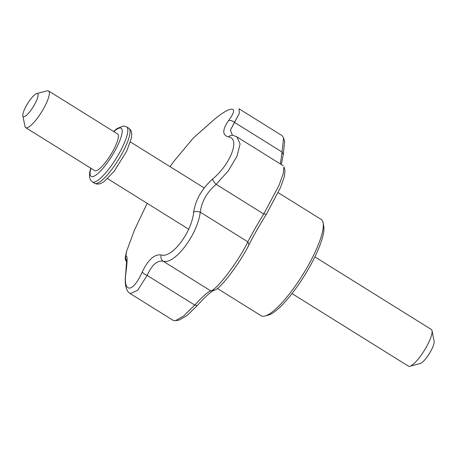 <?xml version="1.0" encoding="UTF-8"?>
<svg xmlns="http://www.w3.org/2000/svg" width="457" height="457" viewBox="0 0 457 457"><rect width="100%" height="100%" fill="white"/><g stroke="black" fill="none" stroke-linecap="round" stroke-linejoin="round"><path stroke-width="0.69" d="M283.277 154.672L281.312 164.554L283.277 154.672L282.049 152.021L283.597 137.951L282.123 135.66L239.045 108.817L239.337 113.336L230.431 130.194L232.379 135.129L230.431 130.194L234.458 122.367L282.049 152.021L283.597 137.951L282.123 135.66L239.045 108.817L239.337 113.336L234.458 122.367L282.049 152.021L280.387 163.977L282.049 152.021L283.277 154.672L284.625 141.681L283.277 154.672M284.997 170.712L284.26 177.048L280.347 187.861L266.414 214.219C259.616 225.015 253.789 235.229 248.945 244.849C240.508 262.261 219.76 289.658 214.727 290.024C211.5 291.058 205.644 296.273 197.156 305.653L186.844 315.678L179.275 320.009L175.459 320.723L183.628 316.004L194.751 305.07C202.531 296.593 207.849 291.863 210.711 290.869C216.332 290.561 238.834 260.85 247.854 241.833C252.333 233.139 257.622 223.861 263.729 214.002L278.93 185.559L283.186 173.791L283.968 166.862L283.186 173.791L278.93 185.559L263.729 214.002L266.414 214.219C259.616 225.015 253.789 235.229 248.945 244.849C240.508 262.261 219.76 289.658 214.727 290.024C211.5 291.058 205.644 296.273 197.156 305.653L186.844 315.678L179.275 320.009L175.459 320.723L183.628 316.004L194.751 305.07L197.156 305.653L194.751 305.07C202.531 296.593 207.849 291.863 210.711 290.869L214.727 290.024L210.711 290.869C216.332 290.561 238.834 260.85 247.854 241.833L248.945 244.849L247.854 241.833C252.333 233.139 257.622 223.861 263.729 214.002L266.414 214.219L280.347 187.861L284.26 177.048L284.997 170.712L283.968 166.862L284.997 170.712M228.557 136.934C222.245 135.289 222.211 129.891 228.449 120.757C240.273 105.059 230.231 105.367 212.111 121.345L193.202 138.157A5.404 5.335 43.5 0 0 193.157 138.208L193.202 138.157A5.404 5.335 43.5 0 0 193.157 138.208L212.111 121.345A5.404 1.554 -130.9 0 1 212.214 121.219L212.214 121.219A5.404 1.554 -130.9 0 0 212.111 121.345C230.231 105.367 240.273 105.059 228.449 120.757A5.404 3.513 35.8 0 1 234.458 122.367A5.404 3.513 35.8 0 0 228.449 120.757C222.211 129.891 222.245 135.289 228.557 136.934A5.404 4.799 -78 0 1 233.03 135.341L233.03 135.341A5.404 4.799 -78 0 0 228.557 136.934C240.531 138.254 230.551 164.354 212.494 179.127A5.404 1.554 49.1 0 0 216.138 184.348C206.935 192.243 201.646 201.52 200.269 212.179C197.487 234.715 174.694 264.871 163.126 261.215C157.157 260.267 151.838 264.997 147.16 275.417A5.404 2.091 -155.3 0 1 142.287 271.818C148.199 259.622 154.523 254.001 161.241 254.949C171.843 258.599 191.883 232.202 193.648 212.174C195.59 199.789 201.874 188.775 212.494 179.127C230.551 164.354 240.531 138.254 228.557 136.934M125.949 272.406C122.859 293.543 132.936 293.257 142.287 271.818C148.199 259.622 154.523 254.001 161.241 254.949A5.404 4.799 102 0 0 163.126 261.215C157.157 260.267 151.838 264.997 147.16 275.417L137.66 290.281L130.239 293.617L137.66 290.281L147.16 275.417A5.404 2.091 -155.3 0 1 142.287 271.818C132.936 293.257 122.859 293.543 125.949 272.406C127.503 260.347 127.469 254.955 125.841 256.223C127.469 254.955 127.503 260.347 125.949 272.406A5.404 2.976 7.2 0 0 125.732 273.04L125.732 273.04A5.404 2.976 7.2 0 1 125.949 272.406M126.566 251.43L125.841 256.223A5.404 5.335 -136.5 0 0 126.8 261.136A5.404 5.335 -136.5 0 1 125.841 256.223L126.56 251.436L134.404 230.185L147.171 203.342L134.404 230.185L126.566 251.43M268.459 315.062A54.046 12.985 -58.1 0 0 304.351 275.811A54.046 12.985 -58.1 0 0 323.773 226.295L323.116 222.805A56.748 13.636 -58.1 0 0 321.162 219.423A56.748 13.636 -58.1 0 1 323.116 222.805A56.748 13.636 -58.1 0 1 302.723 274.794A56.748 13.636 -58.1 0 1 265.037 316.01A56.748 13.636 -58.1 0 0 302.723 274.794A56.748 13.636 -58.1 0 0 323.116 222.805L323.773 226.295A54.046 12.985 -58.1 0 1 304.351 275.811A54.046 12.985 -58.1 0 1 268.459 315.062L265.037 316.01A56.748 13.636 -58.1 0 1 261.141 315.753A56.748 13.636 -58.1 0 0 265.037 316.01L268.459 315.062M236.903 136.883L240.091 143.944L236.989 156.231L228.323 170.838L216.138 184.348C206.935 192.243 201.646 201.52 200.269 212.179C197.487 234.715 174.694 264.871 163.126 261.215L210.711 290.869L163.126 261.215A5.404 4.799 102 0 1 161.241 254.949C171.843 258.599 191.883 232.202 193.648 212.174A5.404 2.976 7.2 0 1 200.269 212.179L247.854 241.833L200.269 212.179A5.404 2.976 7.2 0 0 193.648 212.174C195.59 199.789 201.874 188.775 212.494 179.127A5.404 1.554 49.1 0 0 216.138 184.348L263.729 214.002L216.138 184.348L228.323 170.838L236.989 156.231L240.091 143.944L236.903 136.883L233.03 135.341L236.903 136.883L283.277 165.782L236.903 136.883M173.329 320.466L175.459 320.723L173.329 320.466L130.245 293.623C126.897 291.852 124.104 286.271 125.732 273.04L126.726 259.645L125.732 273.04C124.104 286.271 126.897 291.852 130.239 293.617L173.329 320.466M292 293.588L408.432 366.143A21.622 5.193 -58.1 0 0 409.878 366.251A21.622 5.193 -58.1 0 0 424.273 350.536A21.622 5.193 -58.1 0 0 432.036 330.697A21.622 5.193 -58.1 0 0 431.299 329.446L314.867 256.891M409.878 366.251L420.303 363.492A13.51 3.245 -58.1 0 0 429.3 353.672A13.51 3.245 -58.1 0 0 434.15 341.27L432.036 330.697M37.068 93.548A13.51 3.245 -58.1 0 0 36.697 93.605A13.51 3.245 -58.1 0 0 27.7 103.425A13.51 3.245 -58.1 0 0 22.85 115.827A13.51 3.245 -58.1 0 0 32.887 107.366A13.51 3.245 -58.1 0 0 37.068 93.548M22.85 115.827L24.964 126.4A21.622 5.193 -58.1 0 0 25.701 127.652A21.622 5.193 -58.1 0 0 41.541 112.051A21.622 5.193 -58.1 0 0 48.568 90.954A21.622 5.193 -58.1 0 0 47.717 90.749A21.622 5.193 -58.1 0 0 47.122 90.846L36.697 93.605M25.701 127.652L94.719 170.655A21.622 5.193 -58.1 0 0 110.56 155.054A21.622 5.193 -58.1 0 0 117.586 133.958L48.568 90.954M147.16 275.417L194.751 305.07L147.16 275.417M90.972 168.325A28.374 6.815 -58.1 0 0 107.692 162.252A28.374 6.815 -58.1 0 0 120.042 127.96A28.374 6.815 -58.1 0 0 113.839 131.627M90.749 168.182L89.646 172.54L89.452 177.07L90.526 180.109L92.343 181.915A32.43 7.792 -58.1 0 0 116.107 158.51A32.43 7.792 -58.1 0 0 126.64 126.869L123.236 125.989L117.015 128.594L113.616 131.485M92.343 181.915L94.57 183.303A32.43 7.792 -58.1 0 0 118.329 159.899A32.43 7.792 -58.1 0 0 128.868 128.257L126.64 126.869M170.038 166.645L174.523 160.55L193.094 138.277L174.523 160.55L170.038 166.645M217.412 288.504L261.141 315.753L217.412 288.504M278.204 192.654L321.162 219.423L278.204 192.654M126.526 251.539L125.092 258.108L125.544 260.096L126.789 261.918L125.544 260.096L125.092 258.108L126.526 251.539M193.202 138.157L212.214 121.219L193.202 138.157M283.597 137.951L284.625 141.681L283.597 137.951M94.57 183.303L97.021 184.142L100.157 183.771L104.19 181.578L114.204 171.221L126.72 151.113L131.559 137.666L131.759 133.113L130.691 130.062L128.868 128.257M107.595 178.681L188.672 229.203M130.462 141.984L204.222 187.947"/></g></svg>
